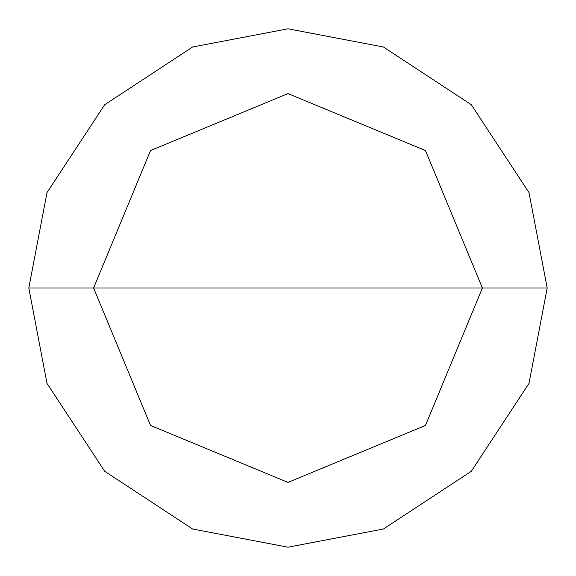 <?xml version="1.0" encoding="UTF-8"?>
<svg xmlns="http://www.w3.org/2000/svg" width="576" height="576" viewBox="0 0 576 576"><rect width="100%" height="100%" fill="white"/><g stroke="black" fill="none" stroke-linecap="round" stroke-linejoin="round"><path stroke-width="0.86" d="M93.6 288L150.538 150.538L288 93.6L425.462 150.538L482.4 288L93.6 288L150.538 425.462L288 482.4L425.462 425.462L482.4 288L547.2 288L528.998 383.407L471.283 471.283L383.407 528.998L288 547.2L192.593 528.998L104.717 471.283L47.002 383.407L28.8 288L47.002 383.407L104.717 471.283L192.593 528.998L288 547.2L383.407 528.998L471.283 471.283L528.998 383.407L547.2 288L528.998 192.593L471.283 104.717L383.407 47.002L288 28.8L192.593 47.002L104.717 104.717L47.002 192.593L28.8 288L482.4 288L425.462 425.462L288 482.4L150.538 425.462L93.6 288L28.8 288L47.002 192.593L104.717 104.717L192.593 47.002L288 28.8L383.407 47.002L471.283 104.717L528.998 192.593L547.2 288L482.4 288L425.462 150.538L288 93.6L150.538 150.538L93.6 288"/></g></svg>
